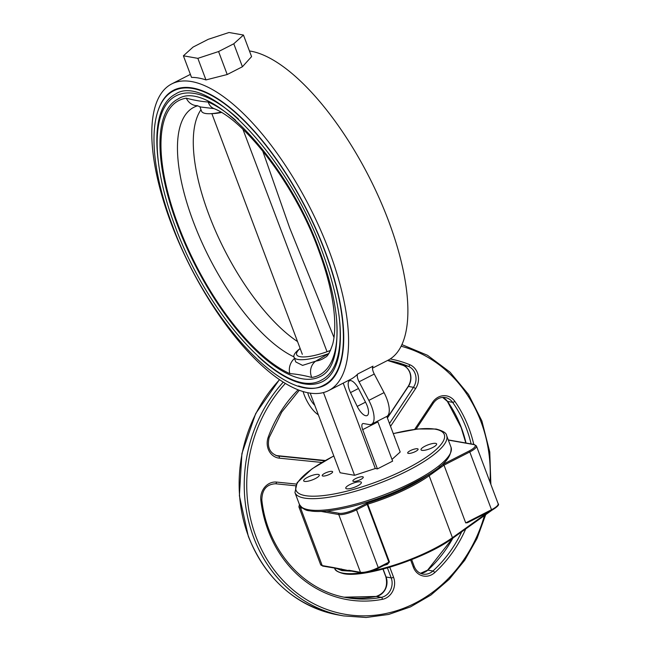 <?xml version="1.0" encoding="UTF-8"?>
<svg xmlns="http://www.w3.org/2000/svg" width="650" height="650" viewBox="0 0 650 650"><rect width="100%" height="100%" fill="white"/><g stroke="black" fill="none" stroke-linecap="round" stroke-linejoin="round"><path stroke-width="0.97" d="M200.988 109.704A138.856 53.812 -117.1 0 0 208.869 214.581A138.856 53.812 -117.1 0 0 297.537 341.575M298.488 385.938A165.758 64.236 -117.1 0 0 324.464 385.426A165.758 64.236 -117.1 0 0 325.114 251.201A165.758 64.236 -117.1 0 0 173.631 90.22A165.758 64.236 -117.1 0 0 157.982 110.971M324.854 251.152A165.181 64.009 62.9 0 1 324.204 384.914C287.137 407.306 206.741 320.231 172.364 225.29C147.834 160.826 147.379 103.537 173.891 90.732A165.181 64.009 62.9 0 1 324.854 251.152M158.243 160.997A161.476 62.571 62.9 0 1 175.573 94.031C207.301 72.507 288.941 157.552 322.27 251.656C337.959 294.426 343.46 328.981 338.78 355.314C335.993 368.761 330.574 377.528 322.522 381.615A161.476 62.571 62.9 0 1 258.091 356.419M339.056 315.762A159.624 61.856 62.9 0 1 321.677 379.966C285.781 401.611 208.138 317.46 174.907 225.737C151.222 163.451 150.759 108.095 176.418 95.68A159.624 61.856 62.9 0 1 238.623 119.21M177.491 225.241A155.919 60.417 62.9 0 1 178.1 98.979C208.658 78.203 287.544 160.322 319.719 251.201C328.77 275.429 334.36 297.635 336.481 317.809C338.821 351.195 333.328 370.817 319.995 376.667A155.919 60.417 62.9 0 1 177.491 225.241M336.44 317.493A154.164 59.743 62.9 0 1 311.773 377.463C304.233 375.44 296.928 374.148 289.851 373.604A154.164 59.743 62.9 0 1 178.295 225.379A154.164 59.743 62.9 0 1 186.322 98.183C193.862 100.206 201.167 101.489 208.244 102.034A12.968 10.814 113.5 0 0 213.72 108.493A12.968 10.814 113.5 0 0 213.728 108.493C245.156 120.469 295.417 185.616 318.305 249.389C327.827 275.015 333.231 297.757 334.514 317.623C335.124 328.412 334.531 337.204 332.735 343.996C330.062 352.105 327.584 356.533 325.284 357.297A141.326 54.771 -117.1 0 1 315.705 361.156L328.957 353.47M197.324 105.682A12.968 11.854 -98.6 0 1 186.322 98.183M294.499 358.483A12.968 10.814 113.5 0 0 289.851 373.604M311.773 377.463A12.968 11.854 -98.6 0 1 315.705 361.156L302.567 365.389L295.807 361.969L293.995 357.142A34.263 8.864 -20.6 0 0 297.936 359.458A34.263 8.864 -20.6 0 0 328.77 353.543M213.98 108.599L200.688 107.014L196.958 105.568M199.851 106.681L201.532 111.15A34.263 8.864 -20.6 0 0 210.121 113.709A34.263 8.864 -20.6 0 0 220.886 112.174M210.121 113.709L212.94 113.604A30.883 7.987 -20.6 0 0 221.414 112.483M300.129 348.457L298.773 349.562A34.263 8.864 -20.6 0 0 293.995 357.142M300.137 348.473A30.883 7.987 -20.6 0 0 300.211 356.704A30.883 7.987 -20.6 0 0 330.306 350.48L330.501 350.407M262.673 150.873L289.551 227.581L333.994 337.496M327.031 351.723L242.921 129.301M377.618 421.119A7.41 2.868 -117.1 0 0 377.886 421.891L392.632 461.126L377.431 468.894L362.684 429.658A7.41 2.868 62.9 0 1 362.708 423.654A7.41 2.868 62.9 0 1 363.561 423.556L369.046 424.523A21.759 8.434 -117.1 0 0 371.556 424.223A21.759 8.434 -117.1 0 0 371.637 406.599A21.759 8.434 -117.1 0 0 368.842 400.392L359.06 381.81A7.41 2.868 62.9 0 1 357.825 373.937A172.242 66.747 62.9 0 1 350.602 379.348L328.551 390.618A172.242 66.747 -117.1 0 0 329.225 251.136A172.242 66.747 -117.1 0 0 171.819 83.866A172.242 66.747 -117.1 0 0 171.145 223.34A172.242 66.747 -117.1 0 0 328.551 390.618M249.446 50.968A172.242 66.747 62.9 0 1 388.529 220.838A172.242 66.747 62.9 0 1 387.855 360.319L372.483 368.168M367.177 405.811A12.041 4.664 62.9 0 1 367.128 415.561A12.041 4.664 62.9 0 1 357.216 406.396L350.512 392.584A11.578 4.485 62.9 0 1 349.513 380.778A11.578 4.485 62.9 0 1 358.735 388.968L365.763 402.642A12.041 4.664 62.9 0 1 367.177 405.811M357.825 373.937L373.027 366.161A7.41 2.868 -117.1 0 0 374.262 374.043L384.044 392.624A21.759 8.434 62.9 0 1 386.839 398.832A21.759 8.434 62.9 0 1 386.758 416.455L371.556 424.223M408.338 453.407A5.558 1.438 -20.6 0 0 414.456 451.994A5.558 1.438 -20.6 0 0 418.096 449.126A5.558 1.438 -20.6 0 0 417.454 448.752A5.558 1.438 -20.6 0 0 411.336 450.166A5.558 1.438 -20.6 0 0 407.696 453.034A5.558 1.438 -20.6 0 0 408.338 453.407M353.511 481.423A5.558 1.438 -20.6 0 0 359.629 480.009A5.558 1.438 -20.6 0 0 363.269 477.141A5.558 1.438 -20.6 0 0 362.627 476.759A5.558 1.438 -20.6 0 0 356.509 478.181A5.558 1.438 -20.6 0 0 352.869 481.049A5.558 1.438 -20.6 0 0 353.511 481.423M322.855 476.036A5.558 1.438 -20.6 0 0 328.981 474.622A5.558 1.438 -20.6 0 0 332.621 471.746A5.558 1.438 -20.6 0 0 331.979 471.372A5.558 1.438 -20.6 0 0 325.861 472.786A5.558 1.438 -20.6 0 0 322.221 475.662A5.558 1.438 -20.6 0 0 322.855 476.036M421.98 450.361A8.336 2.153 -20.6 0 0 431.161 448.24A8.336 2.153 -20.6 0 0 436.621 443.934A8.336 2.153 -20.6 0 0 435.663 443.365A8.336 2.153 -20.6 0 0 426.481 445.486A8.336 2.153 -20.6 0 0 421.021 449.8A8.336 2.153 -20.6 0 0 421.98 450.361M346.726 488.808A8.336 2.153 -20.6 0 0 355.908 486.688A8.336 2.153 -20.6 0 0 361.368 482.381A8.336 2.153 -20.6 0 0 360.409 481.821A8.336 2.153 -20.6 0 0 351.227 483.941A8.336 2.153 -20.6 0 0 345.767 488.247A8.336 2.153 -20.6 0 0 346.726 488.808M304.655 481.414A8.336 2.153 -20.6 0 0 313.836 479.294A8.336 2.153 -20.6 0 0 319.296 474.988A8.336 2.153 -20.6 0 0 318.338 474.419A8.336 2.153 -20.6 0 0 309.156 476.539A8.336 2.153 -20.6 0 0 303.696 480.854A8.336 2.153 -20.6 0 0 304.655 481.414M394.542 436.995A8.336 2.153 -20.6 0 0 394.55 436.532A8.336 2.153 -20.6 0 0 394.241 436.191M303.103 391.641A21.759 8.434 -117.1 0 0 318.346 414.83M391.991 459.412L400.189 452.01L386.815 416.423M307.759 392.795A12.041 4.664 -117.1 0 0 314.762 405.283M323.481 392.576L354.575 475.312L340.129 472.769L310.221 393.209M343.208 383.126L375.302 468.52L354.575 475.312M377.431 468.894L375.302 468.52M242.418 66.755L227.207 74.522L218.579 51.545L233.781 43.778L242.418 66.755L251.574 56.623L243.457 35.043L229.011 32.5L208.284 39.301L193.082 47.068L183.398 55.803L197.852 58.346L218.579 51.545M227.207 74.522L205.961 79.926L197.852 58.346M205.961 79.926A172.242 66.747 -117.1 0 0 191.514 77.391L183.398 55.803M233.781 43.778L243.457 35.043M439.108 467.155L443.113 464.295L443.999 465.132L429.154 475.735A70.379 18.208 159.4 0 1 367.729 504.164L389.439 561.933L386.888 563.883L378.308 568.271M467.464 522.714L491.497 510.477L467.464 522.714L465.717 522.901L443.999 465.132L469.788 451.953L491.506 509.722A13.894 3.591 -20.6 0 0 498.136 503.718L476.418 445.941A13.894 3.591 159.4 0 1 469.788 451.953L469.048 451.043A12.968 3.356 -20.6 0 0 473.744 444.559A0.926 0.821 -80 0 1 474.216 444.478L476.418 445.941M367.534 503.027L367.729 504.164L367.177 504.384L366.438 503.474A1.852 0.479 -20.6 0 1 367.534 503.027A69.453 17.973 -20.6 0 0 428.155 474.979A0.926 0.642 54.5 0 1 429.154 475.735L452.441 537.696L488.142 512.192M341.339 568.937L341.656 569.782L349.18 570.716L333.929 567.637L341.656 569.782L336.529 568.547M334.384 568.116L335.002 568.084M351.341 571.114A70.379 18.208 159.4 0 1 350.781 571.139L341.965 570.619L335.701 568.084M350.781 571.139L350.35 570.659M389.439 561.933L387.368 564.419L387.026 563.859M361.538 572.756A12.968 3.356 159.4 0 0 378.129 568.36L386.888 563.883M341.965 570.619L341.656 569.782L349.091 570.724M197.673 105.812L196.901 106.031A141.326 54.771 -117.1 0 0 193.343 221.739A141.326 54.771 -117.1 0 0 293.906 356.85M208.244 102.034A154.164 59.743 62.9 0 1 235.69 120.307M357.216 406.396L365.519 402.155M368.842 400.392L384.044 392.624M333.824 455.999A79.17 20.483 -20.6 0 0 305.167 495.601A79.17 20.483 -20.6 0 0 406.494 468.78A79.17 20.483 -20.6 0 0 435.151 429.179A79.17 20.483 -20.6 0 0 393.291 433.648M294.946 492.57L299.349 504.294A81.022 20.963 -20.6 0 0 308.677 509.771A81.022 20.963 -20.6 0 0 397.954 489.149A81.022 20.963 -20.6 0 0 451.035 447.281L446.631 435.557A81.022 20.963 159.4 0 1 393.551 477.433A81.022 20.963 159.4 0 1 304.273 498.054A81.022 20.963 159.4 0 1 294.946 492.57L297.115 482.698L312.098 468.78L333.799 455.934M374.262 374.043L359.06 381.81M377.886 421.891L362.684 429.658M350.512 392.584L358.483 388.505M343.988 573.576A69.453 17.973 159.4 0 0 452.075 538.606A0.926 0.642 -125.5 0 0 452.441 537.696A70.379 18.208 -20.6 0 1 371.662 571.09M491.733 510.356L452.302 538.525C425.636 558.374 364.146 578.329 343.509 573.649C337.667 572.073 334.766 570.318 334.807 568.368A70.379 18.208 -20.6 0 0 342.916 573.129A70.379 18.208 -20.6 0 0 361.254 572.861M269.149 437.596C266.906 447.257 269.831 453.416 277.916 456.073A13.894 12.293 100 0 0 278.704 456.178A1.852 0.861 95.8 0 1 279.338 458.169A15.746 13.926 -80 0 1 268.255 437.109L269.149 437.596L281.743 412.051L299.244 390.341M390.195 358.963A122.233 108.152 -80 0 1 409.866 364.756A1.852 0.845 112.5 0 1 408.387 366.34A120.38 106.511 100 0 0 388.497 360.539L387.684 360.401M268.255 437.109A122.233 108.152 -80 0 1 298.066 389.894M321.904 462.459L279.338 458.169M277.144 455.902L324.724 460.817M409.866 364.756A15.746 13.926 -80 0 1 417.454 372.905A15.746 13.926 -80 0 1 415.626 388.529L413.473 387.319L408.379 386.425L387.408 418.015M389.472 423.499L413.473 387.319A13.894 12.293 100 0 0 415.09 373.531A13.894 12.293 100 0 0 408.387 366.34L403.284 365.446A13.894 12.293 -80 0 1 409.988 372.629A13.894 12.293 -80 0 1 408.379 386.425L408.135 386.457C410.881 382.021 411.426 377.374 409.776 372.507C408.428 369.086 406.234 366.73 403.203 365.422L387.554 360.474A120.38 106.511 -80 0 1 403.284 365.446A1.852 0.845 112.5 0 1 403.203 365.422M415.626 388.529L390.536 426.343M325.293 460.493L275.933 455.52L325.293 460.493M433.29 403.211L432.599 402.334A15.746 13.926 -80 0 1 454.805 401.318A1.852 0.65 144.9 0 1 452.652 402.35A13.894 12.293 100 0 0 445.25 397.532C440.481 396.882 436.499 398.767 433.29 403.211L416.057 429.179M414.668 429.358L432.599 402.334M465.717 528.938A122.233 108.152 -80 0 1 434.777 572.569A1.852 0.569 -132.3 0 0 432.924 571.009A120.38 106.511 100 0 0 461.679 531.83M434.777 572.569A15.746 13.926 -80 0 1 413.319 567.158A1.852 0.479 -20.6 0 0 414.204 566.353C415.976 570.676 418.901 573.251 422.988 574.088A13.894 12.293 100 0 0 432.924 571.009L427.822 570.115A13.894 12.293 -80 0 1 420.517 573.324M413.319 567.158L410.637 560.024M471.128 443.942A120.38 106.511 100 0 0 466.473 428.61A120.38 106.511 100 0 0 452.652 402.35L447.549 401.456A120.38 106.511 -80 0 1 461.37 427.708A120.38 106.511 -80 0 1 466.026 443.04M442.666 397.394A13.894 12.293 -80 0 1 447.549 401.456A1.852 0.65 144.9 0 1 447.346 401.342L442.642 397.402M454.805 401.318A122.233 108.152 -80 0 1 468.837 427.984A122.233 108.152 -80 0 1 473.769 444.405M452.928 538.078A120.38 106.511 -80 0 1 427.822 570.115A1.852 0.569 -132.3 0 0 427.578 570.156L420.493 573.316M383.11 569.075L386.084 576.989L391.186 577.883A1.852 0.479 -20.6 0 0 393.551 577.257A15.746 13.926 -80 0 1 382.428 599.324A1.852 0.821 -100.9 0 0 381.363 597.35A13.894 12.293 100 0 0 391.186 577.883L387.424 567.889M389.773 567.206L393.551 577.257M382.428 599.324A122.233 108.152 -80 0 1 260.853 500.427L261.844 500.053C267.134 549.534 303.062 590.712 346.799 597.667A120.38 106.511 100 0 0 381.363 597.35L376.261 596.456A120.38 106.511 -80 0 1 344.256 597.179L376.123 596.456A1.852 0.821 -100.9 0 0 376.001 596.505M260.853 500.427A15.746 13.926 -80 0 1 276.543 482.073A1.852 0.861 95.8 0 1 275.511 483.762A1.852 0.861 95.8 0 1 275.478 483.762M295.409 485.769L275.535 483.762L295.409 485.769M276.543 482.073L296.27 484.063M385.873 576.859A1.852 0.479 159.4 0 0 386.084 576.989A13.894 12.293 -80 0 1 376.261 596.456A1.852 0.821 -100.9 0 0 376.123 596.456C384.841 593.32 388.091 586.788 385.873 576.859L382.956 569.116M279.508 379.771A138.905 122.899 100 0 0 248.519 536.469A138.905 122.899 100 0 0 338.488 615.006C296.067 606.158 266.004 579.938 248.308 536.339L239.387 495.747L241.922 453.529L255.678 413.603L279.386 379.681M338.488 615.006L343.59 615.908A138.905 122.899 -80 0 1 253.622 537.363A138.905 122.899 -80 0 1 283.197 382.2M285.301 383.492A137.053 121.266 100 0 0 255.994 536.738A137.053 121.266 100 0 0 373.457 615.387A137.053 121.266 100 0 0 484.421 515.58M490.019 482.137A137.053 121.266 100 0 0 481 421.769A137.053 121.266 100 0 0 401.091 346.223M443.113 464.295L469.048 451.043M473.744 444.559L448.337 440.091M465.717 522.901L491.506 509.722L491.497 510.477C497.388 506.927 499.598 504.668 498.136 503.718M428.155 474.979L429.244 474.199M299.544 504.766A12.968 3.356 -20.6 0 0 300.674 506.521M326.389 511.054L339.194 513.305A12.968 3.356 -20.6 0 0 355.786 508.918L366.438 503.474M348.359 570.586L361.059 572.829C365.601 573.162 371.321 571.667 378.235 568.352L378.235 567.596L388.887 562.153L367.177 504.384L356.525 509.827L355.786 508.918M361.059 572.829A0.926 0.821 -80 0 1 360.457 572.301A13.894 3.591 -20.6 0 0 378.235 567.596L356.525 509.827A13.894 3.591 159.4 0 1 338.748 514.532A0.926 0.821 -80 0 1 339.194 513.305M302.534 508.162L300.503 507.804A0.926 0.821 -80 0 1 300.804 506.667M348.749 570.245L360.457 572.301L338.748 514.532L320.986 511.404M333.929 567.637L322.213 565.581A0.926 0.821 -80 0 0 322.814 566.101L320.613 564.639A13.894 3.591 -20.6 0 0 322.213 565.581L300.503 507.804A13.894 3.591 159.4 0 1 298.902 506.87L299.439 504.522M387.368 564.419A70.379 18.208 159.4 0 1 384.134 565.337M174.956 89.538L173.631 90.22M325.796 384.743L324.464 385.426M302.331 354.315L211.868 113.644M446.631 435.557C446.534 433.046 443.024 430.869 436.101 429.032L417.852 428.976L393.258 433.582M299.349 504.294C302.283 508.552 305.793 510.729 309.879 510.819C327.104 514.199 366.941 504.701 400.156 489.669C429.512 475.223 452.506 463.036 451.035 447.281M171.819 83.866L190.385 74.376M387.335 417.812L408.135 386.457M414.204 566.353L411.669 559.626M447.346 401.342L461.159 427.586L465.839 443.007M452.571 538.338L427.578 570.156M261.844 500.053C261.999 489.71 266.557 484.274 275.511 483.762M343.59 615.908L366.113 617.5L388.676 614.453L410.532 606.872L430.934 595.018L449.215 579.288L464.766 560.211L477.067 538.419L485.712 514.654M490.872 484.404L489.759 451.937L481.886 420.964L468.512 394.461L450.068 372.19L427.481 355.282L401.871 344.589M448.273 439.92L474.216 444.478M322.814 566.101L336.107 568.319M320.613 564.639L298.902 506.87"/></g></svg>
